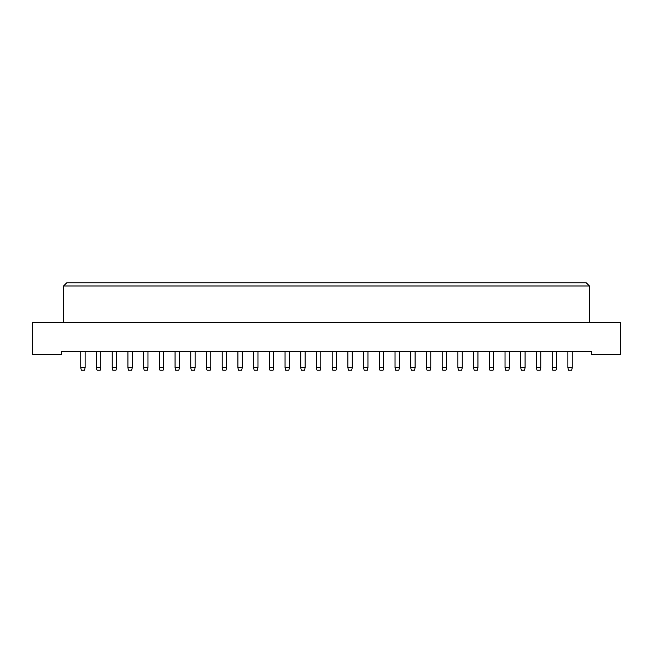 <?xml version="1.0" encoding="UTF-8"?>
<svg xmlns="http://www.w3.org/2000/svg" width="653" height="653" viewBox="0 0 653 653"><rect width="100%" height="100%" fill="white"/><g stroke="black" fill="none" stroke-linecap="round" stroke-linejoin="round"><path stroke-width="0.98" d="M32.65 354.644L61.602 354.644L61.602 351.551L591.398 351.551L591.398 354.644L620.35 354.644L620.35 322.476L32.65 322.476L32.65 354.644M63.578 285.981L66.671 282.888L586.329 282.888L589.422 285.981L63.578 285.981L63.578 322.476M589.422 285.981L589.422 322.476M80.776 351.551L80.776 367.639L85.11 367.639L85.11 351.551M85.11 367.639L84.612 370.112L81.274 370.112L80.776 367.639M100.823 351.551L100.823 367.639L100.325 370.112L96.987 370.112L96.489 367.639L96.489 351.551M96.489 367.639L100.823 367.639M112.21 351.551L112.21 367.639L116.536 367.639L116.536 351.551M116.536 367.639L116.038 370.112L112.7 370.112L112.21 367.639M143.636 351.551L143.636 367.639L147.962 367.639L147.962 351.551M147.962 367.639L147.472 370.112L144.125 370.112L143.636 367.639M175.061 351.551L175.061 367.639L179.387 367.639L179.387 351.551M179.387 367.639L178.898 370.112L175.551 370.112L175.061 367.639M206.487 351.551L206.487 367.639L210.813 367.639L210.813 351.551M210.813 367.639L210.323 370.112L206.977 370.112L206.487 367.639M237.912 351.551L237.912 367.639L242.239 367.639L242.239 351.551M242.239 367.639L241.749 370.112L238.41 370.112L237.912 367.639M269.338 351.551L269.338 367.639L273.672 367.639L273.672 351.551M273.672 367.639L273.174 370.112L269.836 370.112L269.338 367.639M300.764 351.551L300.764 367.639L305.098 367.639L305.098 351.551M305.098 367.639L304.6 370.112L301.262 370.112L300.764 367.639M132.249 351.551L132.249 367.639L131.751 370.112L128.412 370.112L127.923 367.639L127.923 351.551M127.923 367.639L132.249 367.639M163.674 351.551L163.674 367.639L163.185 370.112L159.838 370.112L159.348 367.639L159.348 351.551M159.348 367.639L163.674 367.639M195.1 351.551L195.1 367.639L194.61 370.112L191.264 370.112L190.774 367.639L190.774 351.551M190.774 367.639L195.1 367.639M226.526 351.551L226.526 367.639L226.036 370.112L222.697 370.112L222.2 367.639L222.2 351.551M222.2 367.639L226.526 367.639M257.959 351.551L257.959 367.639L257.462 370.112L254.123 370.112L253.625 367.639L253.625 351.551M253.625 367.639L257.959 367.639M289.385 351.551L289.385 367.639L288.887 370.112L285.549 370.112L285.051 367.639L285.051 351.551M285.051 367.639L289.385 367.639M320.811 351.551L320.811 367.639L320.313 370.112L316.974 370.112L316.476 367.639L316.476 351.551M316.476 367.639L320.811 367.639M352.236 351.551L352.236 367.639L351.738 370.112L348.4 370.112L347.902 367.639L347.902 351.551M347.902 367.639L352.236 367.639M383.662 351.551L383.662 367.639L383.164 370.112L379.826 370.112L379.328 367.639L379.328 351.551M379.328 367.639L383.662 367.639M415.088 351.551L415.088 367.639L414.59 370.112L411.251 370.112L410.761 367.639L410.761 351.551M410.761 367.639L415.088 367.639M332.189 351.551L332.189 367.639L336.524 367.639L336.524 351.551M336.524 367.639L336.026 370.112L332.687 370.112L332.189 367.639M363.615 351.551L363.615 367.639L367.949 367.639L367.949 351.551M367.949 367.639L367.451 370.112L364.113 370.112L363.615 367.639M395.041 351.551L395.041 367.639L399.375 367.639L399.375 351.551M399.375 367.639L398.877 370.112L395.538 370.112L395.041 367.639M426.474 351.551L426.474 367.639L430.8 367.639L430.8 351.551M430.8 367.639L430.303 370.112L426.964 370.112L426.474 367.639M457.9 351.551L457.9 367.639L462.226 367.639L462.226 351.551M462.226 367.639L461.736 370.112L458.39 370.112L457.9 367.639M489.326 351.551L489.326 367.639L493.652 367.639L493.652 351.551M493.652 367.639L493.162 370.112L489.815 370.112L489.326 367.639M520.751 351.551L520.751 367.639L525.077 367.639L525.077 351.551M525.077 367.639L524.588 370.112L521.249 370.112L520.751 367.639M552.177 351.551L552.177 367.639L556.511 367.639L556.511 351.551M556.511 367.639L556.013 370.112L552.675 370.112L552.177 367.639M446.513 351.551L446.513 367.639L446.023 370.112L442.677 370.112L442.187 367.639L442.187 351.551M442.187 367.639L446.513 367.639M477.939 351.551L477.939 367.639L477.449 370.112L474.102 370.112L473.613 367.639L473.613 351.551M473.613 367.639L477.939 367.639M509.364 351.551L509.364 367.639L508.875 370.112L505.528 370.112L505.038 367.639L505.038 351.551M505.038 367.639L509.364 367.639M540.79 351.551L540.79 367.639L540.3 370.112L536.962 370.112L536.464 367.639L536.464 351.551M536.464 367.639L540.79 367.639M572.224 351.551L572.224 367.639L571.726 370.112L568.388 370.112L567.89 367.639L567.89 351.551M567.89 367.639L572.224 367.639"/></g></svg>
